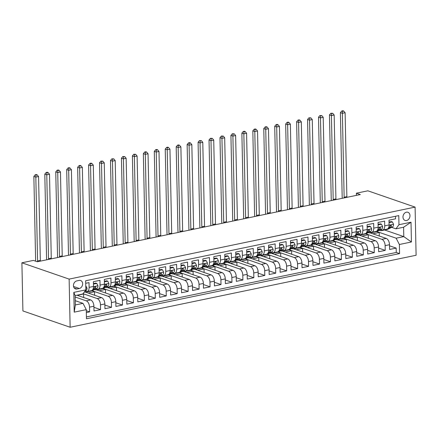 <?xml version="1.0" encoding="UTF-8"?>
<svg xmlns="http://www.w3.org/2000/svg" width="438" height="438" viewBox="0 0 438 438"><rect width="100%" height="100%" fill="white"/><g stroke="black" fill="none" stroke-linecap="round" stroke-linejoin="round"><path stroke-width="0.66" d="M406.404 212.189A4.314 3.394 109.1 0 0 403.048 216.158A4.314 3.394 109.1 0 0 405.079 220.434A4.314 3.394 109.1 0 0 406.574 220.517A4.314 3.394 109.1 0 0 409.924 216.547A4.314 3.394 109.1 0 0 407.898 212.271A4.314 3.394 109.1 0 0 406.404 212.189M70.135 327.252L416.1 255.261L415.093 207.114L69.127 279.105L70.135 327.252L22.907 310.942L21.9 262.795L69.127 279.105M395.509 216.284L395.563 218.825L388.993 220.188L389.092 224.94L384.712 225.849A5.393 3.017 78.2 0 1 382.664 230.043A5.393 3.017 78.2 0 1 381.673 229.966L380.688 229.627M384.712 225.849L384.613 221.102L378.043 222.466L378.142 227.218L373.762 228.127A5.393 3.017 78.2 0 1 371.714 232.321A5.393 3.017 78.2 0 1 370.723 232.244L369.738 231.905M373.762 228.127L373.663 223.38L367.093 224.749L367.197 229.496L362.817 230.404A5.393 3.017 78.2 0 1 360.764 234.604A5.393 3.017 78.2 0 1 359.779 234.527L358.788 234.182M362.817 230.404L362.719 225.658L356.149 227.026L356.247 231.773L351.867 232.688A5.393 3.017 78.2 0 1 349.82 236.881A5.393 3.017 78.2 0 1 348.829 236.805L347.843 236.46M351.867 232.688L351.769 227.935L345.199 229.304L345.297 234.051L340.917 234.965A5.393 3.017 78.2 0 1 338.87 239.159A5.393 3.017 78.2 0 1 337.879 239.082L336.893 238.743M340.917 234.965L340.819 230.213L334.249 231.582L334.353 236.328L329.973 237.243A5.393 3.017 78.2 0 1 327.92 241.437A5.393 3.017 78.2 0 1 326.934 241.36L325.943 241.02M329.973 237.243L329.874 232.49L323.304 233.859L323.403 238.606L319.023 239.52A5.393 3.017 78.2 0 1 316.975 243.714A5.393 3.017 78.2 0 1 315.984 243.637L314.999 243.298M319.023 239.52L318.924 234.768L312.354 236.137L312.453 240.889L308.073 241.798A5.393 3.017 78.2 0 1 306.025 245.992A5.393 3.017 78.2 0 1 305.034 245.915L304.049 245.576M308.073 241.798L307.974 237.051L301.404 238.414L301.508 243.167L297.128 244.076A5.393 3.017 78.2 0 1 295.075 248.269A5.393 3.017 78.2 0 1 294.09 248.193L293.099 247.853M297.128 244.076L297.024 239.329L290.46 240.692L290.558 245.444L286.178 246.353A5.393 3.017 78.2 0 1 284.131 250.547A5.393 3.017 78.2 0 1 283.14 250.47L282.154 250.131M286.178 246.353L286.08 241.606L279.51 242.97L279.608 247.722L275.228 248.631A5.393 3.017 78.2 0 1 273.181 252.825A5.393 3.017 78.2 0 1 272.19 252.748L271.204 252.408M275.228 248.631L275.13 243.884L268.56 245.253L268.664 249.999L264.284 250.908A5.393 3.017 78.2 0 1 262.231 255.108A5.393 3.017 78.2 0 1 261.24 255.031L260.254 254.686M264.284 250.908L264.18 246.161L257.615 247.53L257.714 252.277L253.334 253.191A5.393 3.017 78.2 0 1 251.286 257.385A5.393 3.017 78.2 0 1 250.295 257.309L249.31 256.964M253.334 253.191L253.235 248.439L246.665 249.808L246.764 254.555L242.384 255.469A5.393 3.017 78.2 0 1 240.336 259.663A5.393 3.017 78.2 0 1 239.345 259.586L238.36 259.247M242.384 255.469L242.285 250.717L235.715 252.085L235.814 256.832L231.439 257.747A5.393 3.017 78.2 0 1 229.386 261.94A5.393 3.017 78.2 0 1 228.395 261.864L227.41 261.524M231.439 257.747L231.335 252.994L224.771 254.363L224.869 259.11L220.489 260.024A5.393 3.017 78.2 0 1 218.442 264.218A5.393 3.017 78.2 0 1 217.451 264.141L216.465 263.802M220.489 260.024L220.391 255.272L213.821 256.641L213.919 261.393L209.539 262.302A5.393 3.017 78.2 0 1 207.492 266.496A5.393 3.017 78.2 0 1 206.501 266.419L205.515 266.08M209.539 262.302L209.441 257.549L202.871 258.918L202.969 263.671L198.595 264.579A5.393 3.017 78.2 0 1 196.542 268.773A5.393 3.017 78.2 0 1 195.551 268.697L194.565 268.357M198.595 264.579L198.491 259.833L191.926 261.196L192.025 265.948L187.645 266.857A5.393 3.017 78.2 0 1 185.597 271.051A5.393 3.017 78.2 0 1 184.606 270.974L183.621 270.635M187.645 266.857L187.546 262.11L180.976 263.473L181.075 268.226L176.695 269.135A5.393 3.017 78.2 0 1 174.647 273.328A5.393 3.017 78.2 0 1 173.656 273.252L172.671 272.912M176.695 269.135L176.596 264.388L170.026 265.751L170.125 270.503L165.75 271.412A5.393 3.017 78.2 0 1 163.697 275.606A5.393 3.017 78.2 0 1 162.706 275.529L161.721 275.19M165.75 271.412L165.646 266.665L159.082 268.034L159.18 272.781L154.8 273.695A5.393 3.017 78.2 0 1 152.752 277.889A5.393 3.017 78.2 0 1 151.762 277.812L150.776 277.468M154.8 273.695L154.702 268.943L148.132 270.312L148.23 275.059L143.85 275.973A5.393 3.017 78.2 0 1 141.803 280.167A5.393 3.017 78.2 0 1 140.812 280.09L139.826 279.745M143.85 275.973L143.752 271.221L137.182 272.589L137.28 277.336L132.906 278.25A5.393 3.017 78.2 0 1 130.852 282.444A5.393 3.017 78.2 0 1 129.862 282.368L128.876 282.028M132.906 278.25L132.802 273.498L126.237 274.867L126.336 279.614L121.956 280.528A5.393 3.017 78.2 0 1 119.908 284.722A5.393 3.017 78.2 0 1 118.917 284.645L117.931 284.306M121.956 280.528L121.857 275.776L115.287 277.144L115.386 281.891L111.006 282.806A5.393 3.017 78.2 0 1 108.958 287A5.393 3.017 78.2 0 1 107.967 286.923L106.981 286.583M111.006 282.806L110.907 278.053L104.337 279.422L104.436 284.174L100.061 285.083A5.393 3.017 78.2 0 1 98.008 289.277A5.393 3.017 78.2 0 1 97.017 289.2L96.031 288.861M100.061 285.083L99.957 280.336L93.393 281.7L93.491 286.452A5.393 3.017 78.2 0 1 91.438 290.646L87.063 291.555A5.393 3.017 78.2 0 1 86.072 291.478L85.087 291.139M86.324 312.579L89.626 311.889L86.286 310.739M76.951 295.207L90.644 299.937A5.393 3.017 78.2 0 1 93.902 306.228L94.006 310.98L100.57 309.611L93.929 307.317M85.689 292.168L101.594 297.659A5.393 3.017 -101.8 0 1 104.852 303.95L104.95 308.702L111.52 307.334L104.874 305.04M96.639 289.89L112.544 295.382A5.393 3.017 -101.8 0 1 115.802 301.673L115.9 306.419L122.47 305.056L115.824 302.762M107.589 287.613L123.489 293.104A5.393 3.017 -101.8 0 1 126.746 299.395L126.85 304.142L133.415 302.778L126.774 300.484M118.534 285.33L134.439 290.827A5.393 3.017 -101.8 0 1 137.696 297.117L137.795 301.864L144.365 300.501L137.718 298.201M129.484 283.052L145.389 288.543A5.393 3.017 -101.8 0 1 148.646 294.84L148.745 299.587L155.315 298.223L148.668 295.924M140.434 280.774L156.333 286.266A5.393 3.017 -101.8 0 1 159.591 292.562L159.695 297.309L166.259 295.94L159.618 293.646M151.378 278.497L167.283 283.988A5.393 3.017 -101.8 0 1 170.541 290.279L170.639 295.031L177.209 293.663L170.563 291.369M162.328 276.219L178.233 281.711A5.393 3.017 -101.8 0 1 181.491 288.001L181.589 292.754L188.159 291.385L181.513 289.091M173.278 273.942L189.178 279.433A5.393 3.017 -101.8 0 1 192.435 285.724L192.539 290.476L199.104 289.107L192.463 286.813M184.223 271.664L200.128 277.155A5.393 3.017 -101.8 0 1 203.385 283.446L203.484 288.199L210.054 286.83L203.407 284.536M195.173 269.386L211.078 274.878A5.393 3.017 -101.8 0 1 214.335 281.169L214.434 285.921L221.004 284.552L214.357 282.258M206.123 267.109L222.028 272.6A5.393 3.017 -101.8 0 1 225.28 278.891L225.384 283.638L231.948 282.275L225.307 279.981M217.067 264.826L232.972 270.323A5.393 3.017 -101.8 0 1 236.23 276.613L236.328 281.36L242.898 279.997L236.252 277.697M228.017 262.548L243.922 268.04A5.393 3.017 -101.8 0 1 247.18 274.336L247.278 279.083L253.848 277.719L247.202 275.42M238.967 260.271L254.872 265.762A5.393 3.017 -101.8 0 1 258.13 272.058L258.228 276.805L264.793 275.436L258.152 273.142M249.912 257.993L265.817 263.484A5.393 3.017 -101.8 0 1 269.074 269.781L269.173 274.527L275.743 273.159L269.096 270.865M260.862 255.715L276.767 261.207A5.393 3.017 -101.8 0 1 280.024 267.498L280.123 272.25L286.693 270.881L280.046 268.587M271.812 253.438L287.717 258.929A5.393 3.017 -101.8 0 1 290.974 265.22L291.073 269.972L297.643 268.603L290.996 266.309M282.756 251.16L298.661 256.652A5.393 3.017 -101.8 0 1 301.919 262.942L302.017 267.695L308.587 266.326L301.941 264.032M293.706 248.883L309.611 254.374A5.393 3.017 -101.8 0 1 312.869 260.665L312.967 265.417L319.537 264.048L312.891 261.754M304.656 246.605L320.561 252.096A5.393 3.017 -101.8 0 1 323.819 258.387L323.917 263.134L330.487 261.771L323.841 259.477M315.601 244.327L331.506 249.819A5.393 3.017 -101.8 0 1 334.763 256.11L334.862 260.856L341.432 259.493L334.785 257.199M326.551 242.044L342.456 247.541A5.393 3.017 -101.8 0 1 345.713 253.832L345.812 258.579L352.382 257.216L345.735 254.916M337.501 239.767L353.406 245.258A5.393 3.017 -101.8 0 1 356.663 251.554L356.762 256.301L363.332 254.932L356.685 252.638M348.445 237.489L364.35 242.981A5.393 3.017 -101.8 0 1 367.608 249.277L367.706 254.024L374.276 252.655L367.63 250.361M359.395 235.211L375.3 240.703A5.393 3.017 -101.8 0 1 378.558 246.994L378.656 251.746L385.226 250.377L378.58 248.083M21.9 262.795L33.398 260.402L37.334 261.76L360.304 194.554L356.368 193.196L356.412 195.364M76.924 288.981L79.333 288.483A4.183 3.29 109.1 0 0 82.579 284.634A4.183 3.29 109.1 0 0 80.608 280.495A4.183 3.29 109.1 0 0 79.163 280.413L76.754 280.917A4.183 3.29 109.1 0 0 73.507 284.76A4.183 3.29 109.1 0 0 75.473 288.899A4.183 3.29 109.1 0 0 76.924 288.981L74.285 288.073M395.925 228.833L398.969 224.716L398.777 215.606L85.656 280.763L85.848 289.868L82.809 293.986L75.144 295.584L75.341 304.952L83.006 303.359L86.264 309.65L86.45 318.76L399.571 253.602L399.379 244.492L396.122 238.201L403.787 236.608L403.59 227.234L395.925 228.833L391.632 227.349M398.969 224.716L411.008 222.208L411.424 241.984L399.379 244.492M86.264 309.65L74.219 312.157L73.803 292.376L85.848 289.868M365.872 233.815L381.87 239.34A5.393 3.017 78.2 0 1 385.128 245.63L385.226 250.377M370.345 232.934L386.25 238.425L381.87 239.34M354.922 236.093L370.92 241.617A5.393 3.017 78.2 0 1 374.178 247.908L374.276 252.655M343.972 238.371L359.97 243.895A5.393 3.017 78.2 0 1 363.228 250.186L363.332 254.932M333.028 240.648L349.026 246.172A5.393 3.017 78.2 0 1 352.283 252.463L352.382 257.216M322.078 242.926L338.076 248.45A5.393 3.017 78.2 0 1 341.333 254.741L341.432 259.493M311.128 245.203L327.126 250.728A5.393 3.017 78.2 0 1 330.383 257.018L330.487 261.771M300.183 247.481L316.181 253.005A5.393 3.017 78.2 0 1 319.439 259.296L319.537 264.048M289.233 249.759L305.231 255.283A5.393 3.017 78.2 0 1 308.489 261.579L308.587 266.326M278.283 252.036L294.281 257.56A5.393 3.017 78.2 0 1 297.539 263.857L297.643 268.603M267.339 254.319L283.337 259.838A5.393 3.017 78.2 0 1 286.594 266.134L286.693 270.881M256.389 256.597L272.387 262.121A5.393 3.017 78.2 0 1 275.644 268.412L275.743 273.159M245.439 258.874L261.437 264.399A5.393 3.017 78.2 0 1 264.694 270.689L264.793 275.436M234.494 261.152L250.492 266.676A5.393 3.017 78.2 0 1 253.75 272.967L253.848 277.719M223.544 263.43L239.542 268.954A5.393 3.017 78.2 0 1 242.8 275.245L242.898 279.997M212.594 265.707L228.592 271.231A5.393 3.017 78.2 0 1 231.85 277.522L231.948 282.275M201.65 267.985L217.648 273.509A5.393 3.017 78.2 0 1 220.905 279.8L221.004 284.552M190.7 270.262L206.698 275.787A5.393 3.017 78.2 0 1 209.955 282.077L210.054 286.83M179.75 272.54L195.748 278.064A5.393 3.017 78.2 0 1 199.005 284.361L199.104 289.107M168.805 274.818L184.803 280.342A5.393 3.017 78.2 0 1 188.061 286.638L188.159 291.385M157.855 277.101L173.853 282.625A5.393 3.017 78.2 0 1 177.111 288.916L177.209 293.663M146.905 279.378L162.903 284.903A5.393 3.017 78.2 0 1 166.161 291.193L166.259 295.94M135.961 281.656L151.959 287.18A5.393 3.017 78.2 0 1 155.216 293.471L155.315 298.223M125.011 283.933L141.009 289.458A5.393 3.017 78.2 0 1 144.266 295.749L144.365 300.501M114.061 286.211L130.059 291.735A5.393 3.017 78.2 0 1 133.316 298.026L133.415 302.778M103.116 288.489L119.114 294.013A5.393 3.017 78.2 0 1 122.372 300.304L122.47 305.056M92.166 290.766L108.164 296.291A5.393 3.017 78.2 0 1 111.422 302.581L111.52 307.334M83.039 293.674L97.214 298.568A5.393 3.017 78.2 0 1 100.472 304.864L100.57 309.611M75.172 297.019L86.27 300.846A5.393 3.017 78.2 0 1 89.527 307.142L89.626 311.889M86.412 316.937L396.264 252.458L396.176 248.1L389.53 245.806M386.25 238.425A5.393 3.017 -101.8 0 1 389.508 244.716L389.606 249.468L396.176 248.1M85.711 283.298L89.013 282.614L89.111 287.361A5.393 3.017 78.2 0 1 87.063 291.555M75.248 300.682L83.006 303.359M356.368 193.196L367.865 190.804L415.093 207.114M384.542 229.961L403.787 236.608L411.424 241.984M376.822 231.532L396.122 238.201M83.674 297.528L83.603 293.997L82.963 293.778M77.263 295.316L83.603 293.997M88.213 293.038L94.548 291.719L91.996 290.837M94.624 295.25L94.548 291.719M98.008 289.277L102.388 288.368A5.393 3.017 -101.8 0 0 104.436 284.174M99.163 290.761L105.498 289.441L102.941 288.56M105.569 292.973L105.498 289.441M108.958 287L113.338 286.091A5.393 3.017 -101.8 0 0 115.386 281.891M110.108 288.483L116.448 287.164L113.891 286.282M116.519 290.695L116.448 287.164M119.908 284.722L124.282 283.808A5.393 3.017 -101.8 0 0 126.336 279.614M121.058 286.206L127.392 284.886L124.841 284.005M127.469 288.418L127.392 284.886M130.852 282.444L135.232 281.53A5.393 3.017 -101.8 0 0 137.28 277.336M132.008 283.923L138.342 282.609L135.785 281.727M138.413 286.14L138.342 282.609M141.803 280.167L146.183 279.252A5.393 3.017 -101.8 0 0 148.23 275.059M142.952 281.645L149.292 280.331L146.735 279.444M149.363 283.862L149.292 280.331M152.752 277.889L157.127 276.975A5.393 3.017 -101.8 0 0 159.18 272.781M153.902 279.367L160.237 278.048L157.685 277.166M160.313 281.585L160.237 278.048M163.697 275.606L168.077 274.697A5.393 3.017 -101.8 0 0 170.125 270.503M164.852 277.09L171.187 275.77L168.63 274.889M171.258 279.302L171.187 275.77M174.647 273.328L179.027 272.42A5.393 3.017 -101.8 0 0 181.075 268.226M175.797 274.812L182.137 273.493L179.58 272.611M182.208 277.024L182.137 273.493M185.597 271.051L189.972 270.142A5.393 3.017 -101.8 0 0 192.025 265.948M186.747 272.535L193.081 271.215L190.53 270.334M193.158 274.746L193.081 271.215M196.542 268.773L200.922 267.864A5.393 3.017 -101.8 0 0 202.969 263.671M197.697 270.257L204.031 268.937L201.475 268.056M204.103 272.469L204.031 268.937M207.492 266.496L211.872 265.587A5.393 3.017 -101.8 0 0 213.919 261.393M208.641 267.979L214.981 266.66L212.425 265.778M215.053 270.191L214.981 266.66M218.442 264.218L222.816 263.309A5.393 3.017 -101.8 0 0 224.869 259.11M219.591 265.702L225.926 264.382L223.375 263.501M226.003 267.914L225.926 264.382M229.386 261.94L233.766 261.026A5.393 3.017 -101.8 0 0 235.814 256.832M230.541 263.419L236.876 262.105L234.319 261.223M236.947 265.636L236.876 262.105M240.336 259.663L244.716 258.748A5.393 3.017 -101.8 0 0 246.764 254.555M241.486 261.141L247.826 259.827L245.269 258.94M247.897 263.358L247.826 259.827M251.286 257.385L255.666 256.471A5.393 3.017 -101.8 0 0 257.714 252.277M252.436 258.863L258.77 257.544L256.219 256.663M258.847 261.081L258.77 257.544M262.231 255.108L266.611 254.193A5.393 3.017 -101.8 0 0 268.664 249.999M263.386 256.586L269.72 255.266L267.164 254.385M269.792 258.798L269.72 255.266M273.181 252.825L277.561 251.916A5.393 3.017 -101.8 0 0 279.608 247.722M274.33 254.308L280.67 252.989L278.114 252.107M280.742 256.52L280.67 252.989M284.131 250.547L288.511 249.638A5.393 3.017 -101.8 0 0 290.558 245.444M285.28 252.031L291.615 250.711L289.064 249.83M291.692 254.243L291.615 250.711M295.075 248.269L299.455 247.361A5.393 3.017 -101.8 0 0 301.508 243.167M296.23 249.753L302.565 248.434L300.008 247.552M302.642 251.965L302.565 248.434M306.025 245.992L310.405 245.083A5.393 3.017 -101.8 0 0 312.453 240.889M307.175 247.475L313.515 246.156L310.958 245.275M313.586 249.687L313.515 246.156M316.975 243.714L321.355 242.805A5.393 3.017 -101.8 0 0 323.403 238.606M318.125 245.198L324.459 243.878L321.908 242.997M324.536 247.41L324.459 243.878M327.92 241.437L332.3 240.522A5.393 3.017 -101.8 0 0 334.353 236.328M329.075 242.92L335.409 241.601L332.853 240.719M335.486 245.132L335.409 241.601M338.87 239.159L343.25 238.245A5.393 3.017 -101.8 0 0 345.297 234.051M340.025 240.637L346.359 239.323L343.803 238.436M346.431 242.855L346.359 239.323M349.82 236.881L354.2 235.967A5.393 3.017 -101.8 0 0 356.247 231.773M350.969 238.36L357.304 237.046L354.753 236.159M357.381 240.577L357.304 237.046M360.764 234.604L365.144 233.689A5.393 3.017 -101.8 0 0 367.197 229.496M361.919 236.082L368.254 234.763L365.697 233.881M368.331 238.294L368.254 234.763M371.714 232.321L376.094 231.412A5.393 3.017 -101.8 0 0 378.142 227.218M372.869 233.804L379.204 232.485L376.647 231.603M379.275 236.016L379.204 232.485M396.264 252.458L399.571 253.602M382.664 230.043L387.044 229.134A5.393 3.017 -101.8 0 0 389.092 224.94M75.144 295.584L73.803 292.376M75.341 304.952L74.219 312.157M411.008 222.208L403.59 227.234M85.76 285.751L87.014 288.105A3.575 1.998 78.2 0 1 85.925 290.722L84.813 291.275M37.624 261.7A6.745 3.772 78.2 0 1 37.586 260.971L35.828 177.105L33.857 176.426L35.615 260.292A10.118 5.656 -101.8 0 0 35.659 261.185M40.362 261.13A6.745 3.772 78.2 0 1 40.323 260.402L38.566 176.536L35.828 177.105L36.02 175.041L37.115 174.811L36.332 174.538L35.237 174.767L36.02 175.041M35.237 174.767L33.857 176.426M38.566 176.536L37.115 174.811M87.666 291.429L86.834 291.839A10.315 5.765 78.2 0 1 86.045 292.113A10.315 5.765 78.2 0 1 84.271 292.004M93.442 284.103L96.814 283.452L97.959 285.822A3.575 1.998 78.2 0 1 96.875 288.445L92.308 290.701A10.315 5.765 78.2 0 1 91.52 290.974L89.44 291.407A10.315 5.765 -101.8 0 0 90.228 291.133L91.055 290.722M96.814 283.452L95.791 283.096L93.431 283.589M89.741 290.996L88.914 291.407A10.315 5.765 78.2 0 1 88.126 291.681L86.045 292.113M88.772 291.473A10.315 5.765 -101.8 0 0 89.44 291.407M92.467 290.027L94.794 288.877A3.575 1.998 -101.8 0 0 95.807 287.202L95.156 286.605L94.493 287.476A3.575 1.998 78.2 0 1 93.48 289.151L92.878 289.452M48.574 259.422A6.745 3.772 78.2 0 1 48.53 258.694L46.773 174.828L44.807 174.149L46.565 258.009A10.118 5.656 -101.8 0 0 46.702 259.811M51.306 258.853A6.745 3.772 78.2 0 1 51.268 258.124L49.51 174.258L46.773 174.828L46.97 172.764L48.065 172.534L47.277 172.26L46.182 172.49L46.97 172.764M46.182 172.49L44.807 174.149M49.51 174.258L48.065 172.534M98.61 289.151L97.783 289.562A10.315 5.765 78.2 0 1 96.995 289.836A10.315 5.765 78.2 0 1 94.69 289.523M104.386 281.826L107.759 281.174L108.909 283.545A3.575 1.998 78.2 0 1 107.825 286.167L103.258 288.423A10.315 5.765 78.2 0 1 102.47 288.697L100.39 289.129A10.315 5.765 -101.8 0 0 101.178 288.856L102.005 288.445M107.759 281.174L106.735 280.818L104.375 281.311M100.691 288.719L99.864 289.129A10.315 5.765 78.2 0 1 99.076 289.403L96.995 289.836M99.716 289.195A10.315 5.765 -101.8 0 0 100.39 289.129M103.417 287.75L105.744 286.6A3.575 1.998 -101.8 0 0 106.752 284.924L106.1 284.328L105.438 285.193A3.575 1.998 78.2 0 1 104.43 286.874L103.822 287.169M59.519 257.144A6.745 3.772 78.2 0 1 59.48 256.411L57.723 172.55L55.757 171.871L57.515 255.732A10.118 5.656 -101.8 0 0 57.646 257.533M62.256 256.575A6.745 3.772 78.2 0 1 62.218 255.841L60.46 171.981L57.723 172.55L57.92 170.481L59.015 170.256L58.227 169.982L57.132 170.212L57.92 170.481M57.132 170.212L55.757 171.871M60.46 171.981L59.015 170.256M109.56 286.874L108.733 287.284A10.315 5.765 78.2 0 1 107.945 287.558A10.315 5.765 78.2 0 1 105.64 287.246M115.336 279.548L118.709 278.897L119.859 281.267A3.575 1.998 78.2 0 1 118.775 283.89L114.209 286.145A10.315 5.765 78.2 0 1 113.42 286.419L111.34 286.852A10.315 5.765 -101.8 0 0 112.128 286.578L112.955 286.167M118.709 278.897L117.685 278.541L115.325 279.033M111.641 286.441L110.814 286.852A10.315 5.765 78.2 0 1 110.026 287.125L107.945 287.558M110.666 286.917A10.315 5.765 -101.8 0 0 111.34 286.852M114.367 285.472L116.694 284.322A3.575 1.998 -101.8 0 0 117.702 282.641L117.05 282.05L116.388 282.915A3.575 1.998 78.2 0 1 115.38 284.596L114.772 284.892M70.469 254.867A6.745 3.772 78.2 0 1 70.43 254.133L68.673 170.273L66.702 169.594L68.459 253.454A10.118 5.656 -101.8 0 0 68.596 255.255M73.206 254.297A6.745 3.772 78.2 0 1 73.168 253.564L71.41 169.703L68.673 170.273L68.865 168.203L69.96 167.978L69.177 167.705L68.082 167.935L68.865 168.203M68.082 167.935L66.702 169.594M71.41 169.703L69.96 167.978M120.51 284.596L119.678 285.007A10.315 5.765 78.2 0 1 118.89 285.28A10.315 5.765 78.2 0 1 116.59 284.968M126.286 277.27L129.659 276.613L130.803 278.99A3.575 1.998 78.2 0 1 129.719 281.607L125.153 283.868A10.315 5.765 78.2 0 1 124.365 284.142L122.284 284.574A10.315 5.765 -101.8 0 0 123.073 284.3L123.899 283.89M129.659 276.613L128.635 276.263L126.275 276.756M122.585 284.163L121.759 284.574A10.315 5.765 78.2 0 1 120.97 284.848L118.89 285.28M121.616 284.64A10.315 5.765 -101.8 0 0 122.284 284.574M125.312 283.194L127.639 282.045A3.575 1.998 -101.8 0 0 128.652 280.364L128 279.772L127.338 280.638A3.575 1.998 78.2 0 1 126.325 282.313L125.722 282.614M81.419 252.589A6.745 3.772 78.2 0 1 81.375 251.855L79.617 167.995L77.652 167.316L79.409 251.177A10.118 5.656 -101.8 0 0 79.546 252.978M84.151 252.02A6.745 3.772 78.2 0 1 84.112 251.286L82.355 167.425L79.617 167.995L79.815 165.925L80.91 165.701L80.121 165.427L79.026 165.657L79.815 165.925M79.026 165.657L77.652 167.316M82.355 167.425L80.91 165.701M131.455 282.318L130.628 282.729A10.315 5.765 78.2 0 1 129.84 283.003A10.315 5.765 78.2 0 1 127.535 282.691M137.231 274.993L140.603 274.336L141.753 276.712A3.575 1.998 78.2 0 1 140.669 279.329L136.103 281.59A10.315 5.765 78.2 0 1 135.315 281.858L133.234 282.296A10.315 5.765 -101.8 0 0 134.023 282.023L134.849 281.612M140.603 274.336L139.58 273.985L137.22 274.473M133.535 281.886L132.709 282.296A10.315 5.765 78.2 0 1 131.92 282.565L129.84 283.003M132.561 282.362A10.315 5.765 -101.8 0 0 133.234 282.296M136.262 280.911L138.589 279.762A3.575 1.998 -101.8 0 0 139.596 278.086L138.945 277.495L138.282 278.36A3.575 1.998 78.2 0 1 137.275 280.035L136.667 280.336M92.363 250.312A6.745 3.772 78.2 0 1 92.325 249.578L90.567 165.717L88.602 165.033L90.359 248.899A10.118 5.656 -101.8 0 0 90.491 250.7M95.101 249.742A6.745 3.772 78.2 0 1 95.062 249.008L93.305 165.148L90.567 165.717L90.765 163.648L91.86 163.423L91.071 163.15L89.976 163.379L90.765 163.648M89.976 163.379L88.602 165.033M93.305 165.148L91.86 163.423M142.405 280.041L141.578 280.451A10.315 5.765 78.2 0 1 140.79 280.72A10.315 5.765 78.2 0 1 138.485 280.413M148.181 272.715L151.553 272.058L152.703 274.434A3.575 1.998 78.2 0 1 151.619 277.051L147.053 279.307A10.315 5.765 78.2 0 1 146.265 279.581L144.184 280.013A10.315 5.765 -101.8 0 0 144.973 279.745L145.799 279.334M151.553 272.058L150.53 271.708L148.17 272.195M144.485 279.608L143.659 280.013A10.315 5.765 78.2 0 1 142.87 280.287L140.79 280.72M143.511 280.085A10.315 5.765 -101.8 0 0 144.184 280.013M147.212 278.634L149.539 277.484A3.575 1.998 -101.8 0 0 150.546 275.809L149.895 275.217L149.232 276.082A3.575 1.998 78.2 0 1 148.225 277.758L147.617 278.059M103.313 248.034A6.745 3.772 78.2 0 1 103.275 247.3L101.517 163.434L99.546 162.755L101.304 246.621A10.118 5.656 -101.8 0 0 101.441 248.423M106.051 247.465A6.745 3.772 78.2 0 1 106.012 246.731L104.255 162.865L101.517 163.434L101.715 161.37L102.804 161.14L100.926 161.096L101.715 161.37M100.926 161.096L99.546 162.755M104.255 162.865L102.804 161.14M153.355 277.763L152.523 278.168A10.315 5.765 78.2 0 1 151.734 278.442A10.315 5.765 78.2 0 1 149.435 278.13M159.131 270.432L162.503 269.781L163.648 272.157A3.575 1.998 78.2 0 1 162.564 274.774L157.998 277.03A10.315 5.765 78.2 0 1 157.209 277.303L155.129 277.736A10.315 5.765 -101.8 0 0 155.917 277.462L156.744 277.057M162.503 269.781L161.48 269.43L159.12 269.918M155.435 277.331L154.603 277.736A10.315 5.765 78.2 0 1 153.815 278.01L151.734 278.442M154.461 277.807A10.315 5.765 -101.8 0 0 155.129 277.736M158.156 276.356L160.483 275.206A3.575 1.998 -101.8 0 0 161.496 273.531L160.845 272.94L160.182 273.805A3.575 1.998 78.2 0 1 159.169 275.48L158.567 275.781M114.263 245.756A6.745 3.772 78.2 0 1 114.219 245.023L112.467 161.157L110.496 160.478L112.254 244.344A10.118 5.656 -101.8 0 0 112.391 246.145M117.001 245.187A6.745 3.772 78.2 0 1 116.957 244.453L115.199 160.587L112.467 161.157L112.659 159.093L113.754 158.863L111.871 158.819L112.659 159.093M111.871 158.819L110.496 160.478M115.199 160.587L113.754 158.863M164.299 275.486L163.473 275.891A10.315 5.765 78.2 0 1 162.684 276.164A10.315 5.765 78.2 0 1 160.379 275.852M170.075 268.155L173.448 267.503L174.598 269.879A3.575 1.998 78.2 0 1 173.514 272.496L168.948 274.752A10.315 5.765 78.2 0 1 168.159 275.026L166.079 275.458A10.315 5.765 -101.8 0 0 166.867 275.184L167.694 274.779M173.448 267.503L172.424 267.147L170.07 267.64M166.38 275.053L165.553 275.458A10.315 5.765 78.2 0 1 164.765 275.732L162.684 276.164M165.405 275.529A10.315 5.765 -101.8 0 0 166.079 275.458M169.106 274.079L171.433 272.929A3.575 1.998 -101.8 0 0 172.441 271.253L171.789 270.657L171.127 271.527A3.575 1.998 78.2 0 1 170.119 273.202L169.511 273.504M125.208 243.479A6.745 3.772 78.2 0 1 125.169 242.745L123.412 158.879L121.446 158.2L123.204 242.066A10.118 5.656 -101.8 0 0 123.335 243.867M127.945 242.904A6.745 3.772 78.2 0 1 127.907 242.176L126.149 158.31L123.412 158.879L123.609 156.815L124.704 156.585L122.821 156.541L123.609 156.815M122.821 156.541L121.446 158.2M126.149 158.31L124.704 156.585M175.249 273.202L174.423 273.613A10.315 5.765 78.2 0 1 173.634 273.887A10.315 5.765 78.2 0 1 171.329 273.575M181.025 265.877L184.398 265.225L185.548 267.602A3.575 1.998 78.2 0 1 184.464 270.219L179.898 272.474A10.315 5.765 78.2 0 1 179.109 272.748L177.029 273.181A10.315 5.765 -101.8 0 0 177.817 272.907L178.644 272.502M184.398 265.225L183.374 264.87L181.014 265.362M177.33 272.77L176.503 273.181A10.315 5.765 78.2 0 1 175.715 273.454L173.634 273.887M176.355 273.252A10.315 5.765 -101.8 0 0 177.029 273.181M180.056 271.801L182.383 270.651A3.575 1.998 -101.8 0 0 183.391 268.976L182.739 268.379L182.077 269.25A3.575 1.998 78.2 0 1 181.069 270.925L180.461 271.226M136.158 241.196A6.745 3.772 78.2 0 1 136.119 240.467L134.362 156.601L132.391 155.923L134.148 239.789A10.118 5.656 -101.8 0 0 134.285 241.59M138.895 240.626A6.745 3.772 78.2 0 1 138.857 239.898L137.099 156.032L134.362 156.601L134.559 154.537L135.649 154.307L133.771 154.264L134.559 154.537M133.771 154.264L132.391 155.923M137.099 156.032L135.649 154.307M186.199 270.925L185.367 271.336A10.315 5.765 78.2 0 1 184.579 271.609A10.315 5.765 78.2 0 1 182.279 271.297M191.975 263.599L195.348 262.948L196.492 265.319A3.575 1.998 78.2 0 1 195.408 267.941L190.842 270.197A10.315 5.765 78.2 0 1 190.054 270.47L187.973 270.903A10.315 5.765 -101.8 0 0 188.762 270.629L189.588 270.219M195.348 262.948L194.324 262.592L191.964 263.085M188.28 270.492L187.448 270.903A10.315 5.765 78.2 0 1 186.659 271.177L184.579 271.609M187.305 270.969A10.315 5.765 -101.8 0 0 187.973 270.903M191.001 269.523L193.328 268.374A3.575 1.998 -101.8 0 0 194.341 266.698L193.689 266.101L193.027 266.972A3.575 1.998 78.2 0 1 192.014 268.647L191.411 268.948M147.108 238.918A6.745 3.772 78.2 0 1 147.064 238.19L145.312 154.324L143.341 153.645L145.098 237.506A10.118 5.656 -101.8 0 0 145.235 239.307M149.845 238.349A6.745 3.772 78.2 0 1 149.801 237.62L148.044 153.754L145.312 154.324L145.504 152.26L146.599 152.03L145.81 151.756L144.715 151.986L145.504 152.26M144.715 151.986L143.341 153.645M148.044 153.754L146.599 152.03M197.144 268.647L196.317 269.058A10.315 5.765 78.2 0 1 195.529 269.332A10.315 5.765 78.2 0 1 193.224 269.02M202.92 261.322L206.293 260.67L207.442 263.041A3.575 1.998 78.2 0 1 206.358 265.663L201.792 267.919A10.315 5.765 78.2 0 1 201.004 268.193L198.923 268.625A10.315 5.765 -101.8 0 0 199.712 268.352L200.538 267.941M206.293 260.67L205.269 260.314L202.914 260.807M199.224 268.215L198.398 268.625A10.315 5.765 78.2 0 1 197.609 268.899L195.529 269.332M198.25 268.691A10.315 5.765 -101.8 0 0 198.923 268.625M201.951 267.246L204.278 266.096A3.575 1.998 -101.8 0 0 205.285 264.421L204.634 263.824L203.971 264.689A3.575 1.998 78.2 0 1 202.964 266.37L202.356 266.665M158.052 236.64A6.745 3.772 78.2 0 1 158.014 235.907L156.256 152.046L154.291 151.367L156.048 235.228A10.118 5.656 -101.8 0 0 156.18 237.029M160.79 236.071A6.745 3.772 78.2 0 1 160.751 235.337L158.994 151.477L156.256 152.046L156.454 149.982L157.549 149.752L156.76 149.478L155.665 149.708L156.454 149.982M155.665 149.708L154.291 151.367M158.994 151.477L157.549 149.752M208.094 266.37L207.267 266.78A10.315 5.765 78.2 0 1 206.479 267.054A10.315 5.765 78.2 0 1 204.174 266.742M213.87 259.044L217.243 258.393L218.392 260.763A3.575 1.998 78.2 0 1 217.308 263.386L212.742 265.642A10.315 5.765 78.2 0 1 211.954 265.915L209.873 266.348A10.315 5.765 -101.8 0 0 210.662 266.074L211.488 265.663M217.243 258.393L216.219 258.037L213.859 258.529M210.174 265.937L209.348 266.348A10.315 5.765 78.2 0 1 208.559 266.622L206.479 267.054M209.2 266.413A10.315 5.765 -101.8 0 0 209.873 266.348M212.901 264.968L215.228 263.818A3.575 1.998 -101.8 0 0 216.235 262.138L215.584 261.546L214.921 262.411A3.575 1.998 78.2 0 1 213.914 264.092L213.306 264.388M169.002 234.363A6.745 3.772 78.2 0 1 168.964 233.629L167.206 149.769L165.236 149.09L166.993 232.95A10.118 5.656 -101.8 0 0 167.13 234.752M171.74 233.793A6.745 3.772 78.2 0 1 171.701 233.06L169.944 149.199L167.206 149.769L167.404 147.699L168.499 147.475L167.71 147.201L166.615 147.431L167.404 147.699M166.615 147.431L165.236 149.09M169.944 149.199L168.499 147.475M219.044 264.092L218.217 264.503A10.315 5.765 78.2 0 1 217.423 264.776A10.315 5.765 78.2 0 1 215.124 264.464M224.82 256.767L228.193 256.11L229.342 258.486A3.575 1.998 78.2 0 1 228.253 261.108L223.687 263.364A10.315 5.765 78.2 0 1 222.898 263.638L220.818 264.07A10.315 5.765 -101.8 0 0 221.606 263.796L222.438 263.386M228.193 256.11L227.169 255.759L224.809 256.252M221.124 263.66L220.292 264.07A10.315 5.765 78.2 0 1 219.504 264.344L217.423 264.776M220.15 264.136A10.315 5.765 -101.8 0 0 220.818 264.07M223.845 262.69L226.172 261.541A3.575 1.998 -101.8 0 0 227.185 259.86L226.534 259.269L225.871 260.134A3.575 1.998 78.2 0 1 224.858 261.815L224.256 262.11M179.952 232.085A6.745 3.772 78.2 0 1 179.909 231.352L178.156 147.491L176.185 146.812L177.943 230.673A10.118 5.656 -101.8 0 0 178.08 232.474M182.69 231.516A6.745 3.772 78.2 0 1 182.646 230.782L180.889 146.922L178.156 147.491L178.348 145.421L179.443 145.197L178.655 144.923L177.56 145.153L178.348 145.421M177.56 145.153L176.185 146.812M180.889 146.922L179.443 145.197M229.988 261.815L229.162 262.225A10.315 5.765 78.2 0 1 228.373 262.499A10.315 5.765 78.2 0 1 226.068 262.187M235.77 254.489L239.137 253.832L240.287 256.208A3.575 1.998 78.2 0 1 239.203 258.825L234.637 261.086A10.315 5.765 78.2 0 1 233.848 261.36L231.768 261.793A10.315 5.765 -101.8 0 0 232.556 261.519L233.383 261.108M239.137 253.832L238.113 253.482L235.759 253.969M232.069 261.382L231.242 261.793A10.315 5.765 78.2 0 1 230.454 262.066L228.373 262.499M231.094 261.858A10.315 5.765 -101.8 0 0 231.768 261.793M234.795 260.407L237.122 259.258A3.575 1.998 -101.8 0 0 238.13 257.582L237.478 256.991L236.816 257.856A3.575 1.998 78.2 0 1 235.808 259.531L235.201 259.833M190.897 229.808A6.745 3.772 78.2 0 1 190.859 229.074L189.101 145.213L187.136 144.529L188.893 228.395A10.118 5.656 -101.8 0 0 189.024 230.196M193.634 229.238A6.745 3.772 78.2 0 1 193.596 228.505L191.839 144.644L189.101 145.213L189.298 143.144L190.393 142.919L189.605 142.646L188.51 142.876L189.298 143.144M188.51 142.876L187.136 144.529M191.839 144.644L190.393 142.919M240.938 259.537L240.112 259.948A10.315 5.765 78.2 0 1 239.323 260.216A10.315 5.765 78.2 0 1 237.018 259.909M246.714 252.211L250.087 251.554L251.237 253.93A3.575 1.998 78.2 0 1 250.153 256.548L245.587 258.803A10.315 5.765 78.2 0 1 244.798 259.077L242.718 259.51A10.315 5.765 -101.8 0 0 243.506 259.241L244.333 258.831M250.087 251.554L249.063 251.204L246.704 251.691M243.019 259.104L242.192 259.51A10.315 5.765 78.2 0 1 241.404 259.783L239.323 260.216M242.044 259.581A10.315 5.765 -101.8 0 0 242.718 259.51M245.745 258.13L248.072 256.98A3.575 1.998 -101.8 0 0 249.08 255.305L248.428 254.713L247.766 255.578A3.575 1.998 78.2 0 1 246.758 257.254L246.151 257.555M201.847 227.53A6.745 3.772 78.2 0 1 201.809 226.796L200.051 142.93L198.08 142.251L199.838 226.118A10.118 5.656 -101.8 0 0 199.974 227.919M204.584 226.961A6.745 3.772 78.2 0 1 204.546 226.227L202.789 142.361L200.051 142.93L200.248 140.866L201.343 140.636L199.46 140.593L200.248 140.866M199.46 140.593L198.08 142.251M202.789 142.361L201.343 140.636M251.888 257.259L251.062 257.664A10.315 5.765 78.2 0 1 250.268 257.938A10.315 5.765 78.2 0 1 247.968 257.626M257.664 249.928L261.037 249.277L262.187 251.653A3.575 1.998 78.2 0 1 261.097 254.27L256.531 256.526A10.315 5.765 78.2 0 1 255.743 256.799L253.662 257.232A10.315 5.765 -101.8 0 0 254.451 256.958L255.283 256.553M261.037 249.277L260.013 248.926L257.654 249.414M253.969 256.827L253.137 257.232A10.315 5.765 78.2 0 1 252.348 257.506L250.268 257.938M252.994 257.303A10.315 5.765 -101.8 0 0 253.662 257.232M256.695 255.852L259.017 254.702A3.575 1.998 -101.8 0 0 260.03 253.027L259.378 252.436L258.716 253.301A3.575 1.998 78.2 0 1 257.703 254.976L257.101 255.277M212.797 225.252A6.745 3.772 78.2 0 1 212.753 224.519L211.001 140.653L209.03 139.974L210.787 223.84A10.118 5.656 -101.8 0 0 210.924 225.641M215.534 224.683A6.745 3.772 78.2 0 1 215.491 223.949L213.733 140.083L211.001 140.653L211.193 138.589L212.288 138.359L210.404 138.315L211.193 138.589M210.404 138.315L209.03 139.974M213.733 140.083L212.288 138.359M262.833 254.982L262.006 255.387A10.315 5.765 78.2 0 1 261.218 255.661A10.315 5.765 78.2 0 1 258.913 255.349M268.614 247.651L271.982 246.999L273.131 249.375A3.575 1.998 78.2 0 1 272.047 251.992L267.481 254.248A10.315 5.765 78.2 0 1 266.693 254.522L264.612 254.954A10.315 5.765 -101.8 0 0 265.401 254.681L266.227 254.275M271.982 246.999L270.958 246.643L268.603 247.136M264.913 254.549L264.087 254.954A10.315 5.765 78.2 0 1 263.298 255.228L261.218 255.661M263.939 255.025A10.315 5.765 -101.8 0 0 264.612 254.954M267.64 253.575L269.967 252.425A3.575 1.998 -101.8 0 0 270.974 250.75L270.323 250.153L269.66 251.023A3.575 1.998 78.2 0 1 268.653 252.699L268.045 253M223.741 222.975A6.745 3.772 78.2 0 1 223.703 222.241L221.946 138.375L219.98 137.696L221.737 221.562A10.118 5.656 -101.8 0 0 221.869 223.364M226.479 222.405A6.745 3.772 78.2 0 1 226.441 221.672L224.683 137.806L221.946 138.375L222.143 136.311L223.238 136.081L221.354 136.037L222.143 136.311M221.354 136.037L219.98 137.696M224.683 137.806L223.238 136.081M273.783 252.704L272.956 253.109A10.315 5.765 78.2 0 1 272.168 253.383A10.315 5.765 78.2 0 1 269.863 253.071M279.559 245.373L282.932 244.722L284.081 247.098A3.575 1.998 78.2 0 1 282.997 249.715L278.431 251.97A10.315 5.765 78.2 0 1 277.643 252.244L275.562 252.677A10.315 5.765 -101.8 0 0 276.351 252.403L277.177 251.998M282.932 244.722L281.908 244.366L279.548 244.858M275.863 252.266L275.037 252.677A10.315 5.765 78.2 0 1 274.248 252.95L272.168 253.383M274.889 252.748A10.315 5.765 -101.8 0 0 275.562 252.677M278.59 251.297L280.917 250.147A3.575 1.998 -101.8 0 0 281.924 248.472L281.273 247.875L280.61 248.746A3.575 1.998 78.2 0 1 279.603 250.421L278.995 250.722M234.691 220.692A6.745 3.772 78.2 0 1 234.653 219.964L232.896 136.098L230.925 135.419L232.682 219.285A10.118 5.656 -101.8 0 0 232.819 221.086M237.429 220.122A6.745 3.772 78.2 0 1 237.391 219.394L235.633 135.528L232.896 136.098L233.093 134.033L234.188 133.804L232.304 133.76L233.093 134.033M232.304 133.76L230.925 135.419M235.633 135.528L234.188 133.804M284.733 250.421L283.906 250.832A10.315 5.765 78.2 0 1 283.112 251.105A10.315 5.765 78.2 0 1 280.813 250.793M290.509 243.095L293.882 242.444L295.031 244.82A3.575 1.998 78.2 0 1 293.942 247.437L289.376 249.693A10.315 5.765 78.2 0 1 288.587 249.967L286.507 250.399A10.315 5.765 -101.8 0 0 287.295 250.125L288.127 249.715M293.882 242.444L292.858 242.088L290.498 242.581M286.813 249.989L285.981 250.399A10.315 5.765 78.2 0 1 285.193 250.673L283.112 251.105M285.839 250.465A10.315 5.765 -101.8 0 0 286.507 250.399M289.54 249.019L291.861 247.87A3.575 1.998 -101.8 0 0 292.874 246.194L292.223 245.598L291.56 246.468A3.575 1.998 78.2 0 1 290.547 248.143L289.945 248.445M245.641 218.414A6.745 3.772 78.2 0 1 245.598 217.686L243.846 133.82L241.875 133.141L243.632 217.007A10.118 5.656 -101.8 0 0 243.769 218.808M248.379 217.845A6.745 3.772 78.2 0 1 248.335 217.117L246.583 133.251L243.846 133.82L244.037 131.756L245.132 131.526L244.344 131.252L243.249 131.482L244.037 131.756M243.249 131.482L241.875 133.141M246.583 133.251L245.132 131.526M295.677 248.143L294.851 248.554A10.315 5.765 78.2 0 1 294.062 248.828A10.315 5.765 78.2 0 1 291.757 248.516M301.459 240.818L304.826 240.166L305.976 242.537A3.575 1.998 78.2 0 1 304.892 245.16L300.326 247.415A10.315 5.765 78.2 0 1 299.537 247.689L297.457 248.122A10.315 5.765 -101.8 0 0 298.245 247.848L299.072 247.437M304.826 240.166L303.802 239.81L301.448 240.303M297.758 247.711L296.931 248.122A10.315 5.765 78.2 0 1 296.143 248.395L294.062 248.828M296.783 248.187A10.315 5.765 -101.8 0 0 297.457 248.122M300.484 246.742L302.811 245.592A3.575 1.998 -101.8 0 0 303.819 243.917L303.167 243.32L302.505 244.19A3.575 1.998 78.2 0 1 301.497 245.866L300.89 246.161M256.586 216.137A6.745 3.772 78.2 0 1 256.548 215.408L254.79 131.542L252.825 130.863L254.582 214.724A10.118 5.656 -101.8 0 0 254.713 216.525M259.323 215.567A6.745 3.772 78.2 0 1 259.285 214.834L257.528 130.973L254.79 131.542L254.987 129.478L256.082 129.248L255.294 128.975L254.199 129.205L254.987 129.478M254.199 129.205L252.825 130.863M257.528 130.973L256.082 129.248M306.627 245.866L305.801 246.276A10.315 5.765 78.2 0 1 305.012 246.55A10.315 5.765 78.2 0 1 302.707 246.238M312.404 238.54L315.776 237.889L316.926 240.259A3.575 1.998 78.2 0 1 315.842 242.882L311.276 245.138A10.315 5.765 78.2 0 1 310.487 245.411L308.407 245.844A10.315 5.765 -101.8 0 0 309.195 245.57L310.022 245.16M315.776 237.889L314.752 237.533L312.393 238.026M308.708 245.433L307.881 245.844A10.315 5.765 78.2 0 1 307.093 246.118L305.012 246.55M307.733 245.91A10.315 5.765 -101.8 0 0 308.407 245.844M311.434 244.464L313.761 243.314A3.575 1.998 -101.8 0 0 314.769 241.634L314.117 241.042L313.455 241.907A3.575 1.998 78.2 0 1 312.447 243.588L311.84 243.884M267.536 213.859A6.745 3.772 78.2 0 1 267.498 213.125L265.74 129.265L263.775 128.586L265.527 212.446A10.118 5.656 -101.8 0 0 265.663 214.248M270.273 213.29A6.745 3.772 78.2 0 1 270.235 212.556L268.478 128.695L265.74 129.265L265.937 127.195L267.032 126.971L266.244 126.697L265.149 126.927L265.937 127.195M265.149 126.927L263.775 128.586M268.478 128.695L267.032 126.971M317.577 243.588L316.751 243.999A10.315 5.765 78.2 0 1 315.957 244.273A10.315 5.765 78.2 0 1 313.657 243.961M323.353 236.263L326.726 235.606L327.876 237.982A3.575 1.998 78.2 0 1 326.786 240.604L322.22 242.86A10.315 5.765 78.2 0 1 321.432 243.134L319.351 243.566A10.315 5.765 -101.8 0 0 320.14 243.293L320.972 242.882M326.726 235.606L325.702 235.255L323.343 235.748M319.658 243.156L318.831 243.566A10.315 5.765 78.2 0 1 318.037 243.84L315.957 244.273M318.683 243.632A10.315 5.765 -101.8 0 0 319.351 243.566M322.384 242.187L324.706 241.037A3.575 1.998 -101.8 0 0 325.719 239.356L325.067 238.765L324.405 239.63A3.575 1.998 78.2 0 1 323.392 241.311L322.79 241.606M278.486 211.581A6.745 3.772 78.2 0 1 278.442 210.848L276.69 126.987L274.719 126.308L276.477 210.169A10.118 5.656 -101.8 0 0 276.613 211.97M281.223 211.012A6.745 3.772 78.2 0 1 281.18 210.278L279.428 126.418L276.69 126.987L276.882 124.918L277.977 124.693L277.188 124.419L276.099 124.649L276.882 124.918M276.099 124.649L274.719 126.308M279.428 126.418L277.977 124.693M328.522 241.311L327.695 241.721A10.315 5.765 78.2 0 1 326.907 241.995A10.315 5.765 78.2 0 1 324.602 241.683M334.303 233.985L337.671 233.328L338.82 235.704A3.575 1.998 78.2 0 1 337.736 238.321L333.17 240.582A10.315 5.765 78.2 0 1 332.382 240.856L330.301 241.289A10.315 5.765 -101.8 0 0 331.09 241.015L331.916 240.604M337.671 233.328L336.647 232.978L334.293 233.47M330.602 240.878L329.776 241.289A10.315 5.765 78.2 0 1 328.987 241.562L326.907 241.995M329.628 241.354A10.315 5.765 -101.8 0 0 330.301 241.289M333.329 239.909L335.656 238.759A3.575 1.998 -101.8 0 0 336.663 237.078L336.012 236.487L335.349 237.352A3.575 1.998 78.2 0 1 334.342 239.028L333.734 239.329M289.43 209.304A6.745 3.772 78.2 0 1 289.392 208.57L287.635 124.71L285.669 124.031L287.427 207.891A10.118 5.656 -101.8 0 0 287.558 209.692M292.168 208.734A6.745 3.772 78.2 0 1 292.13 208.001L290.372 124.14L287.635 124.71L287.832 122.64L288.927 122.416L288.138 122.142L287.043 122.372L287.832 122.64M287.043 122.372L285.669 124.031M290.372 124.14L288.927 122.416M339.472 239.033L338.645 239.444A10.315 5.765 78.2 0 1 337.857 239.717A10.315 5.765 78.2 0 1 335.552 239.405M345.248 231.707L348.621 231.05L349.77 233.427A3.575 1.998 78.2 0 1 348.686 236.044L344.12 238.305A10.315 5.765 78.2 0 1 343.332 238.573L341.251 239.011A10.315 5.765 -101.8 0 0 342.04 238.737L342.866 238.327M348.621 231.05L347.597 230.7L345.237 231.187M341.552 238.601L340.726 239.011A10.315 5.765 78.2 0 1 339.937 239.279L337.857 239.717M340.578 239.077A10.315 5.765 -101.8 0 0 341.251 239.011M344.279 237.626L346.606 236.476A3.575 1.998 -101.8 0 0 347.613 234.801L346.962 234.21L346.299 235.075A3.575 1.998 78.2 0 1 345.292 236.75L344.684 237.051M300.38 207.026A6.745 3.772 78.2 0 1 300.342 206.293L298.585 122.432L296.619 121.748L298.371 205.614A10.118 5.656 -101.8 0 0 298.508 207.415M303.118 206.457A6.745 3.772 78.2 0 1 303.08 205.723L301.322 121.863L298.585 122.432L298.782 120.362L299.877 120.138L299.088 119.864L297.993 120.089L298.782 120.362M297.993 120.089L296.619 121.748M301.322 121.863L299.877 120.138M350.422 236.755L349.595 237.161A10.315 5.765 78.2 0 1 348.807 237.434A10.315 5.765 78.2 0 1 346.502 237.128M356.198 229.43L359.571 228.773L360.72 231.149A3.575 1.998 78.2 0 1 359.631 233.766L355.065 236.022A10.315 5.765 78.2 0 1 354.276 236.296L352.196 236.728A10.315 5.765 -101.8 0 0 352.984 236.454L353.816 236.049M359.571 228.773L358.547 228.422L356.187 228.91M352.502 236.323L351.676 236.728A10.315 5.765 78.2 0 1 350.882 237.002L348.807 237.434M351.528 236.799A10.315 5.765 -101.8 0 0 352.196 236.728M355.229 235.348L357.55 234.199A3.575 1.998 -101.8 0 0 358.563 232.523L357.912 231.932L357.249 232.797A3.575 1.998 78.2 0 1 356.236 234.472L355.634 234.773M311.33 204.749A6.745 3.772 78.2 0 1 311.287 204.015L309.535 120.149L307.564 119.47L309.321 203.336A10.118 5.656 -101.8 0 0 309.458 205.137M314.068 204.179A6.745 3.772 78.2 0 1 314.024 203.446L312.272 119.579L309.535 120.149L309.726 118.085L310.821 117.855L308.943 117.811L309.726 118.085M308.943 117.811L307.564 119.47M312.272 119.579L310.821 117.855M361.366 234.478L360.54 234.883A10.315 5.765 78.2 0 1 359.751 235.157A10.315 5.765 78.2 0 1 357.446 234.845M367.148 227.147L370.515 226.495L371.665 228.871A3.575 1.998 78.2 0 1 370.581 231.488L366.015 233.744A10.315 5.765 78.2 0 1 365.226 234.018L363.146 234.45A10.315 5.765 -101.8 0 0 363.934 234.177L364.761 233.772M370.515 226.495L369.497 226.145L367.137 226.632M363.447 234.045L362.62 234.45A10.315 5.765 78.2 0 1 361.832 234.724L359.751 235.157M362.472 234.522A10.315 5.765 -101.8 0 0 363.146 234.45M366.173 233.071L368.5 231.921A3.575 1.998 -101.8 0 0 369.508 230.246L368.856 229.649L368.194 230.519A3.575 1.998 78.2 0 1 367.186 232.195L366.579 232.496M322.275 202.471A6.745 3.772 78.2 0 1 322.237 201.737L320.479 117.871L318.514 117.192L320.271 201.058A10.118 5.656 -101.8 0 0 320.402 202.86M325.012 201.902A6.745 3.772 78.2 0 1 324.974 201.168L323.217 117.302L320.479 117.871L320.676 115.807L321.771 115.577L319.888 115.533L320.676 115.807M319.888 115.533L318.514 117.192M323.217 117.302L321.771 115.577M372.316 232.2L371.49 232.605A10.315 5.765 78.2 0 1 370.701 232.879A10.315 5.765 78.2 0 1 368.396 232.567M378.093 224.869L381.465 224.218L382.615 226.594A3.575 1.998 78.2 0 1 381.531 229.211L376.965 231.467A10.315 5.765 78.2 0 1 376.176 231.74L374.096 232.173A10.315 5.765 -101.8 0 0 374.884 231.899L375.711 231.494M381.465 224.218L380.441 223.862L378.082 224.355M374.397 231.768L373.57 232.173A10.315 5.765 78.2 0 1 372.782 232.447L370.701 232.879M373.422 232.244A10.315 5.765 -101.8 0 0 374.096 232.173M377.123 230.793L379.45 229.643A3.575 1.998 -101.8 0 0 380.458 227.968L379.806 227.371L379.144 228.242A3.575 1.998 78.2 0 1 378.136 229.917L377.529 230.218M333.225 200.188A6.745 3.772 78.2 0 1 333.187 199.46L331.429 115.594L329.464 114.915L331.216 198.781A10.118 5.656 -101.8 0 0 331.352 200.582M335.962 199.619A6.745 3.772 78.2 0 1 335.924 198.89L334.167 115.024L331.429 115.594L331.626 113.53L332.721 113.3L330.838 113.256L331.626 113.53M330.838 113.256L329.464 114.915M334.167 115.024L332.721 113.3M383.266 229.917L382.44 230.328A10.315 5.765 78.2 0 1 381.651 230.602A10.315 5.765 78.2 0 1 379.346 230.289M389.043 222.592L392.415 221.94L393.565 224.316A3.575 1.998 78.2 0 1 392.475 226.933L387.909 229.189A10.315 5.765 78.2 0 1 387.121 229.463L385.04 229.895A10.315 5.765 -101.8 0 0 385.834 229.621L386.661 229.211M392.415 221.94L391.391 221.584L389.032 222.077M385.347 229.485L384.52 229.895A10.315 5.765 78.2 0 1 383.726 230.169L381.651 230.602M384.372 229.966A10.315 5.765 -101.8 0 0 385.04 229.895M388.073 228.516L390.395 227.366A3.575 1.998 -101.8 0 0 391.408 225.69L390.756 225.094L390.094 225.964A3.575 1.998 78.2 0 1 389.081 227.64L388.479 227.941M344.175 197.91A6.745 3.772 78.2 0 1 344.137 197.182L342.379 113.316L340.408 112.637L342.166 196.503A10.118 5.656 -101.8 0 0 342.302 198.304M346.912 197.341A6.745 3.772 78.2 0 1 346.869 196.613L345.117 112.747L342.379 113.316L342.571 111.252L343.666 111.022L342.883 110.748L341.788 110.978L342.571 111.252M341.788 110.978L340.408 112.637M345.117 112.747L343.666 111.022M375.3 240.703L370.92 241.617M364.35 242.981L359.97 243.895M353.406 245.258L349.026 246.172M342.456 247.541L338.076 248.45M331.506 249.819L327.126 250.728M320.561 252.096L316.181 253.005M309.611 254.374L305.231 255.283M298.661 256.652L294.281 257.56M287.717 258.929L283.337 259.838M276.767 261.207L272.387 262.121M265.817 263.484L261.437 264.399M254.872 265.762L250.492 266.676M243.922 268.04L239.542 268.954M232.972 270.323L228.592 271.231M222.028 272.6L217.648 273.509M211.078 274.878L206.698 275.787M200.128 277.155L195.748 278.064M189.178 279.433L184.803 280.342M178.233 281.711L173.853 282.625M167.283 283.988L162.903 284.903M156.333 286.266L151.959 287.18M145.389 288.543L141.009 289.458M134.439 290.827L130.059 291.735M123.489 293.104L119.114 294.013M112.544 295.382L108.164 296.291M101.594 297.659L97.214 298.568M90.644 299.937L86.27 300.846M93.902 306.228L89.527 307.142M389.508 244.716L385.128 245.63M378.558 246.994L374.178 247.908M367.608 249.277L363.228 250.186M356.663 251.554L352.283 252.463M345.713 253.832L341.333 254.741M334.763 256.11L330.383 257.018M323.819 258.387L319.439 259.296M312.869 260.665L308.489 261.579M301.919 262.942L297.539 263.857M290.974 265.22L286.594 266.134M280.024 267.498L275.644 268.412M269.074 269.781L264.694 270.689M258.13 272.058L253.75 272.967M247.18 274.336L242.8 275.245M236.23 276.613L231.85 277.522M225.28 278.891L220.905 279.8M214.335 281.169L209.955 282.077M203.385 283.446L199.005 284.361M192.435 285.724L188.061 286.638M181.491 288.001L177.111 288.916M170.541 290.279L166.161 291.193M159.591 292.562L155.216 293.471M148.646 294.84L144.266 295.749M137.696 297.117L133.316 298.026M126.746 299.395L122.372 300.304M115.802 301.673L111.422 302.581M104.852 303.95L100.472 304.864M93.491 286.452L89.111 287.361M73.535 286.479L79.333 288.483M86.987 288.045L85.815 288.286M85.925 290.722L85.092 290.898M37.586 260.971L40.323 260.402M97.931 285.768L93.491 286.687M88.914 291.407L86.834 291.839M92.308 290.701L90.228 291.133M93.48 289.151L92.976 289.255M96.875 288.445L94.794 288.877M48.53 258.694L51.268 258.124M94.794 286.852L95.807 287.202M108.881 283.49L104.441 284.41M99.864 289.129L97.783 289.562M103.258 288.423L101.178 288.856M104.43 286.874L103.921 286.978M107.825 286.167L105.744 286.6M59.48 256.411L62.218 255.841M105.744 284.574L106.752 284.924M119.831 281.207L115.386 282.132M110.814 286.852L108.733 287.284M114.209 286.145L112.128 286.578M115.38 284.596L114.871 284.7M118.775 283.89L116.694 284.322M70.43 254.133L73.168 253.564M116.694 282.296L117.702 282.641M130.776 278.929L126.336 279.855M121.759 284.574L119.678 285.007M125.153 283.868L123.073 284.3M126.325 282.313L125.821 282.422M129.719 281.607L127.639 282.045M81.375 251.855L84.112 251.286M127.639 280.019L128.652 280.364M141.726 276.652L137.286 277.577M132.709 282.296L130.628 282.729M136.103 281.59L134.023 282.023M137.275 280.035L136.766 280.145M140.669 279.329L138.589 279.762M92.325 249.578L95.062 249.008M138.589 277.741L139.596 278.086M152.676 274.374L148.23 275.299M143.659 280.013L141.578 280.451M147.053 279.307L144.973 279.745M148.225 277.758L147.715 277.867M151.619 277.051L149.539 277.484M103.275 247.3L106.012 246.731M149.539 275.458L150.546 275.809M163.62 272.097L159.18 273.022M154.603 277.736L152.523 278.168M157.998 277.03L155.917 277.462M159.169 275.48L158.666 275.584M162.564 274.774L160.483 275.206M114.219 245.023L116.957 244.453M160.483 273.181L161.496 273.531M174.57 269.819L170.13 270.744M165.553 275.458L163.473 275.891M168.948 274.752L166.867 275.184M170.119 273.202L169.61 273.307M173.514 272.496L171.433 272.929M125.169 242.745L127.907 242.176M171.433 270.903L172.441 271.253M185.52 267.541L181.075 268.467M176.503 273.181L174.423 273.613M179.898 272.474L177.817 272.907M181.069 270.925L180.56 271.029M184.464 270.219L182.383 270.651M136.119 240.467L138.857 239.898M182.383 268.625L183.391 268.976M196.465 265.264L192.025 266.184M187.448 270.903L185.367 271.336M190.842 270.197L188.762 270.629M192.014 268.647L191.51 268.751M195.408 267.941L193.328 268.374M147.064 238.19L149.801 237.62M193.328 266.348L194.341 266.698M207.415 262.986L202.975 263.906M198.398 268.625L196.317 269.058M201.792 267.919L199.712 268.352M202.964 266.37L202.455 266.474M206.358 265.663L204.278 266.096M158.014 235.907L160.751 235.337M204.278 264.07L205.285 264.421M218.365 260.703L213.919 261.628M209.348 266.348L207.267 266.78M212.742 265.642L210.662 266.074M213.914 264.092L213.405 264.196M217.308 263.386L215.228 263.818M168.964 233.629L171.701 233.06M215.228 261.793L216.235 262.138M229.309 258.425L224.869 259.351M220.292 264.07L218.217 264.503M223.687 263.364L221.606 263.796M224.858 261.815L224.355 261.919M228.253 261.108L226.172 261.541M179.909 231.352L182.646 230.782M226.172 259.515L227.185 259.86M240.259 256.148L235.819 257.073M231.242 261.793L229.162 262.225M234.637 261.086L232.556 261.519M235.808 259.531L235.299 259.641M239.203 258.825L237.122 259.258M190.859 229.074L193.596 228.505M237.122 257.237L238.13 257.582M251.209 253.87L246.764 254.796M242.192 259.51L240.112 259.948M245.587 258.803L243.506 259.241M246.758 257.254L246.249 257.363M250.153 256.548L248.072 256.98M201.809 226.796L204.546 226.227M248.072 254.954L249.08 255.305M262.154 251.593L257.714 252.518M253.137 257.232L251.062 257.664M256.531 256.526L254.451 256.958M257.703 254.976L257.199 255.08M261.097 254.27L259.017 254.702M212.753 224.519L215.491 223.949M259.017 252.677L260.03 253.027M273.104 249.315L268.664 250.24M264.087 254.954L262.006 255.387M267.481 254.248L265.401 254.681M268.653 252.699L268.149 252.803M272.047 251.992L269.967 252.425M223.703 222.241L226.441 221.672M269.967 250.399L270.974 250.75M284.054 247.037L279.608 247.963M275.037 252.677L272.956 253.109M278.431 251.97L276.351 252.403M279.603 250.421L279.094 250.525M282.997 249.715L280.917 250.147M234.653 219.964L237.391 219.394M280.917 248.122L281.924 248.472M294.998 244.76L290.558 245.68M285.981 250.399L283.906 250.832M289.376 249.693L287.295 250.125M290.547 248.143L290.044 248.247M293.942 247.437L291.861 247.87M245.598 217.686L248.335 217.117M291.861 245.844L292.874 246.194M305.948 242.482L301.508 243.402M296.931 248.122L294.851 248.554M300.326 247.415L298.245 247.848M301.497 245.866L300.994 245.97M304.892 245.16L302.811 245.592M256.548 215.408L259.285 214.834M302.811 243.566L303.819 243.917M316.898 240.199L312.458 241.124M307.881 245.844L305.801 246.276M311.276 245.138L309.195 245.57M312.447 243.588L311.938 243.692M315.842 242.882L313.761 243.314M267.498 213.125L270.235 212.556M313.761 241.289L314.769 241.634M327.843 237.922L323.403 238.847M318.831 243.566L316.751 243.999M322.22 242.86L320.14 243.293M323.392 241.311L322.888 241.415M326.786 240.604L324.706 241.037M278.442 210.848L281.18 210.278M324.706 239.011L325.719 239.356M338.793 235.644L334.353 236.569M329.776 241.289L327.695 241.721M333.17 240.582L331.09 241.015M334.342 239.028L333.838 239.137M337.736 238.321L335.656 238.759M289.392 208.57L292.13 208.001M335.656 236.734L336.663 237.078M349.743 233.366L345.303 234.292M340.726 239.011L338.645 239.444M344.12 238.305L342.04 238.737M345.292 236.75L344.783 236.859M348.686 236.044L346.606 236.476M300.342 206.293L303.08 205.723M346.606 234.456L347.613 234.801M360.688 231.089L356.247 232.014M351.676 236.728L349.595 237.161M355.065 236.022L352.984 236.454M356.236 234.472L355.733 234.582M359.631 233.766L357.55 234.199M311.287 204.015L314.024 203.446M357.55 232.173L358.563 232.523M371.638 228.811L367.197 229.736M362.62 234.45L360.54 234.883M366.015 233.744L363.934 234.177M367.186 232.195L366.683 232.299M370.581 231.488L368.5 231.921M322.237 201.737L324.974 201.168M368.5 229.895L369.508 230.246M382.588 226.534L378.147 227.459M373.57 232.173L371.49 232.605M376.965 231.467L374.884 231.899M378.136 229.917L377.627 230.021M381.531 229.211L379.45 229.643M333.187 199.46L335.924 198.89M379.45 227.618L380.458 227.968M393.532 224.256L389.092 225.181M384.52 229.895L382.44 230.328M387.909 229.189L385.834 229.621M389.081 227.64L388.577 227.744M392.475 226.933L390.395 227.366M344.137 197.182L346.869 196.613M390.395 225.34L391.408 225.69"/></g></svg>
